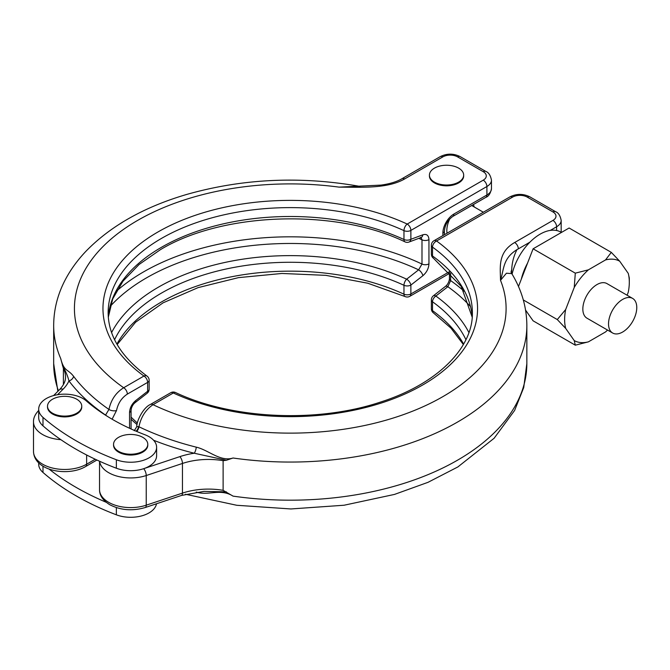 <?xml version="1.0" encoding="UTF-8"?>
<svg xmlns="http://www.w3.org/2000/svg" width="670" height="670" viewBox="0 0 670 670"><rect width="100%" height="100%" fill="white"/><g stroke="black" fill="none" stroke-linecap="round" stroke-linejoin="round"><path stroke-width="1" d="M118.556 451.329A17.119 9.883 0 0 0 137.216 453.473A17.119 9.883 0 0 0 147.785 444.336A17.119 9.883 0 0 0 142.777 437.351A17.119 9.883 0 0 0 124.117 435.207A17.119 9.883 0 0 0 113.548 444.336A17.119 9.883 0 0 0 118.556 451.329M113.548 444.336L113.548 445.14A17.119 9.883 0 0 0 118.556 452.124A17.119 9.883 0 0 0 137.216 454.268A17.119 9.883 0 0 0 147.785 445.14L147.785 444.336M76.74 399.22A17.119 9.883 180 0 1 81.748 406.213A17.119 9.883 180 0 1 71.179 415.341A17.119 9.883 180 0 1 52.52 413.206A17.119 9.883 180 0 1 47.511 406.213A17.119 9.883 180 0 1 58.081 397.084A17.119 9.883 180 0 1 76.74 399.22M81.748 406.213L81.748 407.008A17.119 9.883 180 0 1 71.179 416.145A17.119 9.883 180 0 1 52.52 414.001A17.119 9.883 180 0 1 47.511 407.008L47.511 406.213M627.103 295.227L628.259 292.262A45.736 26.406 120 0 0 629.306 282.221A45.736 26.406 120 0 0 628.259 273.394L619.691 261.2A45.736 26.406 120 0 0 605.529 259.935L588.402 269.834A45.736 26.406 120 0 0 574.24 287.438L565.673 309.523A45.736 26.406 120 0 0 564.626 319.565A45.736 26.406 120 0 0 565.673 328.392L574.24 340.586A45.736 26.406 120 0 0 588.402 341.851L605.529 331.952A45.736 26.406 120 0 0 607.548 330.067M565.673 309.523L557.289 319.565L565.673 328.392M622.648 332.027A19.974 11.532 -60 0 1 612.656 333.015A19.974 11.532 -60 0 1 609.6 317.01A19.974 11.532 -60 0 1 622.648 299.406A19.974 11.532 -60 0 1 632.631 298.418A19.974 11.532 -60 0 1 635.696 314.423A19.974 11.532 -60 0 1 622.648 332.027M612.656 333.015L586.979 318.191A19.974 11.532 -60 0 1 583.913 302.187A19.974 11.532 -60 0 1 596.962 284.583A19.974 11.532 -60 0 1 606.953 283.594L632.631 298.418M561.427 232.448L560.857 232.113A41.507 23.961 120 0 0 556.611 230.514A41.507 23.961 120 0 0 550.313 230.396A41.507 23.961 120 0 0 529.886 242.188A41.507 23.961 120 0 0 512.081 274.13M38.693 462.844L38.693 464.201A25.946 14.974 0 0 0 42.989 472.459A259.416 149.77 0 0 0 116.362 514.82A25.946 14.974 0 0 0 156.487 503.773M458.657 168.136A17.119 9.883 180 0 1 463.673 175.121A17.119 9.883 180 0 1 453.104 184.258A17.119 9.883 180 0 1 434.445 182.114A17.119 9.883 180 0 1 429.428 175.121A17.119 9.883 180 0 1 439.997 165.993A17.119 9.883 180 0 1 458.657 168.136M463.673 175.121L463.673 175.925A17.119 9.883 180 0 1 453.104 185.054A17.119 9.883 180 0 1 434.445 182.91A17.119 9.883 180 0 1 429.428 175.925L429.428 175.121M447.041 233.194A19.974 11.532 -60 0 1 446.831 230.522A19.974 11.532 -60 0 1 449.746 218.931M82.971 398.541A25.946 14.974 0 0 0 54.705 395.292A25.946 14.974 0 0 0 38.693 409.127A25.946 14.974 0 0 0 42.989 417.385A259.416 149.77 0 0 0 116.362 459.754A25.946 14.974 0 0 0 142.953 460.449A25.946 14.974 0 0 0 156.613 447.258A25.946 14.974 0 0 0 149.008 436.664A25.946 14.974 0 0 0 144.971 434.763A207.533 119.821 180 0 1 86.271 400.869A25.946 14.974 0 0 0 82.971 398.541M38.693 409.127L38.693 417.603A25.946 14.974 0 0 0 42.989 425.86A259.416 149.77 0 0 0 116.362 468.221A25.946 14.974 0 0 0 143.64 468.699A25.946 14.974 0 0 0 156.613 455.726L156.613 447.258M574.24 340.586L575.295 345.176L588.402 341.851M575.295 345.176L533.102 320.821L525.573 310.109M619.691 261.2L611.3 252.372L605.529 259.935M611.3 252.372L569.115 228.009L533.102 248.804L575.295 273.159L574.24 287.438M588.402 269.834L575.295 273.159M629.306 282.221L629.306 277.983L628.259 273.394M518.48 286.492L533.102 248.804M557.289 319.565L523.303 299.942M510.992 271.903L511.771 273.603L506.436 273.218L500.507 280.328C504.225 268.226 502.869 258.536 516.997 249.583C513.798 255.764 512.039 262.422 511.721 269.566L511.419 272.983M516.997 249.583L518.329 248.863A5.192 2.998 60 0 0 514.66 242.507L552.943 220.405A10.377 5.988 0 0 0 552.943 211.929L527.256 197.106A10.377 5.988 0 0 0 512.583 197.106L436.564 240.999A187.298 108.138 180 0 1 422.703 384.982A187.298 108.138 180 0 1 173.312 392.98L153.028 404.697C145.625 409.764 140.926 417.117 138.933 426.757A5.192 2.714 -64.3 0 1 136.73 431.446M134.26 430.718L136.831 426.597C136.111 422.896 142.425 407.988 150.432 404.437A5.192 2.998 -120 0 1 153.028 404.697A215.832 124.612 0 0 0 403.985 414.428A215.832 124.612 0 0 0 500.507 280.328C500.406 267.498 497.467 252.464 514.66 242.507M465.926 339.698A182.114 105.14 0 0 0 432.51 301.768A5.192 2.998 180 0 1 431.371 299.892L431.371 308.778A5.192 2.998 0 0 0 432.51 310.646A182.114 105.14 180 0 1 463.615 344.078M136.831 426.597L138.933 426.757A236.167 136.353 0 0 0 196.268 447.158C208.378 449.913 220.355 462.124 233.043 458.004L226.401 460.256L223.118 460.675L223.118 490.331L233.043 496.127C220.355 488.053 208.378 496.06 196.268 492.065M99.537 461.228L99.537 489.619C99.411 495.281 102.812 500.306 109.729 504.703C120.667 510.331 132.518 511.269 145.281 507.508L181.495 495.44L203.948 491.395L226.401 491.847M175.481 392.511A5.192 5.192 0 0 0 170.716 392.729A5.192 2.998 -120 0 1 173.312 392.98A5.192 2.647 -65.2 0 1 175.481 392.511C231.853 419.261 317.262 423.281 380.535 402.05C437.384 383.994 473.188 347.747 472.375 312.756A182.114 105.14 0 0 0 432.51 247.104A5.192 3.308 125.8 0 1 436.564 240.999A5.192 2.998 -120 0 0 433.967 240.739A5.192 5.192 0 0 0 431.371 245.228L431.371 254.114A5.192 2.998 0 0 0 432.51 255.982A182.114 105.14 180 0 1 472.208 317.128M226.401 460.256L194.241 453.238A241.25 139.285 180 0 1 153.589 440.24M470.332 306.408A203.245 117.342 -0 0 0 447.845 286.71L435.86 296.048A186.402 107.619 180 0 1 468.916 332.555M450.625 273.109L450.625 280.588A5.192 2.998 180 0 1 449.444 278.687C449.486 279.951 448.314 284.348 445.349 286.459L445.349 286.459A5.192 2.429 -128 0 1 447.845 286.71L450.625 280.588A207.533 119.821 180 0 1 464.126 291.224M62.477 416.815A13.492 7.789 0 0 0 66.782 416.815M128.514 454.947A13.492 7.789 0 0 0 132.819 454.947M111.605 332.555A186.402 107.619 180 0 1 158.455 287.145A186.402 107.619 180 0 1 406.648 279.181L418.624 269.834A5.192 2.429 52 0 1 422.862 275.722L410.878 285.068A5.192 2.998 180 0 1 403.968 285.286A182.114 105.14 0 0 0 114.595 339.698M63.399 384.614L63.399 368.466L60.694 358.5C64.111 371.925 67.754 368.726 73.599 376.339A5.192 3.886 -36.9 0 1 68.943 380.895C67.745 376.029 65.585 370.929 62.452 365.594M73.599 376.339A236.167 136.353 0 0 0 108.942 409.437C111.011 399.839 115.918 392.612 123.674 387.746A5.192 2.998 60 0 1 127.342 394.102C121.647 397.829 118.037 403.307 116.513 410.526L112.108 419.211M131.077 410.358L131.345 408.533C132.216 405.819 133.489 403.843 135.173 402.595L135.173 402.595A5.192 2.429 52 0 0 135.65 400.618C131.873 403.884 129.838 407.837 129.553 412.477A5.192 2.998 0 0 0 131.077 410.358L131.077 428.968M421.02 237.532L421.991 239.818A5.192 2.998 0 0 0 428.951 239.626C428.666 235.312 426.639 233.696 422.862 234.793A5.192 3.467 -110.5 0 1 421.011 237.54L420.668 237.322M422.862 275.722C426.639 272.456 428.666 268.503 428.951 263.863L428.951 239.626M444.394 185.732A13.492 7.789 0 0 0 448.699 185.732M442.878 235.597L442.878 233.11A15.569 8.986 -60 0 1 453.883 214.048L486.906 194.987L486.906 186.511L410.878 230.405A5.192 2.998 -120 0 0 407.209 224.048A187.298 108.138 180 0 0 157.819 232.054A187.298 108.138 180 0 0 143.958 376.038L123.674 387.746A215.832 124.612 0 0 1 106.815 242.858A215.832 124.612 0 0 1 339.079 187.131L381.096 185.096C389.898 183.856 396.866 181.729 402 178.706L402 178.706A5.192 2.998 60 0 1 404.596 178.965C387.352 188.89 361.314 187.19 339.079 187.131L358.659 186.16C299.348 175.9 241.803 178.722 186.034 194.635C144.176 207.038 110.977 225.748 86.422 250.773C78.088 259.449 71.255 268.72 65.903 278.594C57.829 293.535 53.759 309.155 53.675 325.461L53.675 363.592A236.585 136.596 0 0 0 58.407 390.769M360.008 186.293L358.659 186.16M135.65 400.618L147.626 391.272A5.192 2.998 0 0 0 149.15 389.161L149.15 380.275A5.192 2.998 180 0 1 147.626 382.394L127.342 394.102M108.314 317.128A182.114 105.14 180 0 1 161.487 247.289A182.114 105.14 180 0 1 403.968 239.508A5.192 2.998 0 0 0 410.878 239.291L422.862 234.793M106.773 415.995A5.192 2.998 -120 0 0 105.626 415.115A241.25 139.285 180 0 1 68.943 380.895A57.076 32.947 180 0 1 63.072 389.203L57.561 394.722M116.396 291.224A207.533 119.821 180 0 1 421.991 264.055L418.624 269.834A203.245 117.342 -0 0 0 146.546 277.841A203.245 117.342 -0 0 0 110.19 306.408M49.044 469.042A259.416 149.77 0 0 0 106.162 502.249M196.268 447.158A5.192 1.683 -75.9 0 1 194.241 453.238A57.076 32.947 180 0 0 179.853 456.63A5.192 2.119 71.6 0 1 182.449 463.456L146.236 475.532L146.236 505.18L182.449 493.112L182.449 463.456A51.883 29.957 0 0 1 223.118 460.675M116.513 410.526A5.192 2.337 9.1 0 1 108.942 409.437L105.5 415.182M521.319 279.181A41.507 23.961 -60 0 1 527.558 263.092M42.989 466.161L42.989 472.459M108.322 317.195L112.719 298.895L123.037 281.107L139.1 264.474L160.415 249.667C222.733 211.955 335.662 208.295 405.04 241.878A5.192 2.647 -65.2 0 1 403.968 239.508L403.968 230.631A182.114 105.14 0 0 0 211.343 218.001A182.114 105.14 0 0 0 108.146 312.756C108.322 335.838 121.27 356.942 146.998 376.071A5.192 3.308 -54.2 0 0 143.958 376.038A5.192 2.998 60 0 1 147.626 382.394L147.626 391.272A5.192 2.437 52.1 0 1 147.149 393.248A5.192 5.192 0 0 0 149.15 389.161M137.065 424.554A186.402 107.619 180 0 1 131.077 419.227M42.989 417.385L42.989 425.86M445.349 286.459L433.373 295.805A5.192 2.437 -127.9 0 1 435.86 296.048A5.192 3.308 125.8 0 0 432.51 301.768L432.51 310.646A5.192 3.308 125.8 0 0 433.524 312.982L450.935 328.099L463.355 344.522M179.853 456.63L143.64 468.699A5.192 2.119 71.6 0 1 146.236 475.532A31.13 17.973 180 0 1 108.657 472.677A31.13 17.973 180 0 1 99.621 461.27M99.537 489.619A31.13 17.973 0 0 0 108.657 502.324A31.13 17.973 0 0 0 146.236 505.18A5.192 2.119 -108.4 0 1 145.281 507.508M511.118 272.305A31.13 17.973 180 0 1 511.721 269.566M529.886 242.188L518.329 248.863M431.371 245.228A5.192 2.998 0 0 0 432.51 247.104L432.51 255.982A5.192 3.308 -54.2 0 0 433.524 258.319L461.203 286.366L472.199 317.195M233.043 496.127A236.585 136.596 0 0 0 526.846 363.592L526.846 325.461A236.585 136.596 180 0 1 233.043 458.004M181.495 495.44A5.192 2.119 -108.4 0 0 182.449 493.112A51.883 29.957 180 0 1 223.118 490.331M561.167 232.297L561.167 220.405A15.569 8.986 180 0 1 556.611 226.762L550.313 230.396M556.611 230.514L556.611 226.762A5.192 2.998 60 0 0 552.943 220.405M552.943 211.929A5.192 2.998 -60 0 1 555.539 211.67C558.378 212.725 560.254 215.64 561.167 220.405M527.256 197.106A5.192 2.998 -60 0 1 529.853 196.846L555.539 211.67M512.583 197.106A5.192 2.998 -120 0 0 509.987 196.846C516.612 193.588 523.236 193.588 529.853 196.846M449.444 278.687L449.444 271.894M116.362 459.754L116.362 468.221M116.907 344.078A182.114 105.14 180 0 1 403.968 294.172L403.968 285.286A5.192 2.647 114.8 0 1 406.648 279.181A5.192 2.437 52.1 0 1 410.878 285.068L410.878 293.954A5.192 2.998 180 0 1 403.968 294.172A5.192 2.647 114.8 0 0 405.04 296.542A5.192 5.192 0 0 0 409.805 296.324A5.192 2.998 60 0 0 410.878 293.954L449.319 271.76M60.694 358.5A236.585 136.596 180 0 1 53.675 325.461M86.639 455.005L86.639 464.201L95.232 459.243M129.553 428.272L129.553 412.477M483.238 180.163A10.377 5.988 0 0 0 483.238 171.688A5.192 2.998 120 0 1 485.834 171.428C488.648 172.458 490.524 175.364 491.462 180.163A15.569 8.986 180 0 1 486.906 186.511A5.192 2.998 -120 0 0 483.238 180.163L407.209 224.048A5.192 2.647 114.8 0 0 403.968 230.631A5.192 2.998 180 0 0 410.878 230.405L410.878 239.291A5.192 3.467 -110.6 0 1 409.035 242.029L421.011 237.54M483.238 171.688L457.551 156.864A10.377 5.988 0 0 0 442.878 156.864L404.596 178.965M60.87 439.679A31.13 17.973 180 0 1 33.5 421.84L33.5 451.496A31.13 17.973 0 0 0 52.721 468.095A31.13 17.973 0 0 0 86.639 464.201A5.192 2.998 -120 0 1 85.567 466.58C68.08 476.889 34.095 471.169 33.5 451.496M63.072 389.203A5.192 3.668 45 0 0 59.404 389.772C63.616 385.359 65.652 381.096 65.534 376.967A51.883 29.957 0 0 0 63.399 368.466M453.883 214.048A5.192 2.998 60 0 1 452.811 216.427L485.834 197.365A5.192 2.998 60 0 0 486.906 194.987A15.569 8.986 -0 0 0 491.462 188.63L491.462 180.163M402 178.706L440.282 156.604A5.192 2.998 60 0 1 442.878 156.864M440.282 156.604C446.907 153.346 453.531 153.346 460.148 156.604A5.192 2.998 120 0 0 457.551 156.864M38.492 410.685A5.192 3.668 45 0 1 38.693 410.509L38.492 410.685C35.024 414.428 33.366 418.155 33.5 421.84M442.878 233.11A5.192 2.998 0 0 0 444.403 230.991C445.014 224.877 447.82 220.02 452.811 216.427M428.951 263.863A5.192 2.998 0 0 1 421.991 264.055L421.991 239.818A207.533 119.821 -0 0 0 418.834 238.353M116.362 507.617L116.362 514.82M138.598 426.581A5.192 2.998 -60 0 1 136.127 431.195M483.346 212.231L471.714 205.514M526.846 363.592L523.731 387.536L514.619 410.45L494.1 438.281L457.87 466.94L428.013 482.325L394.488 494.418L344.078 505.23L290.914 508.957L236.77 505.281L185.456 494.242M526.846 325.461C526.729 307.254 521.695 289.968 511.771 273.603M431.371 308.778A5.192 5.192 0 0 0 433.524 312.982M433.967 240.739L509.987 196.846M150.432 404.437L170.716 392.729M431.371 254.114A5.192 5.192 0 0 0 433.524 258.319M433.373 295.805A5.192 5.192 0 0 0 431.371 299.892M53.675 363.592L57.863 391.314M485.834 171.428L460.148 156.604M117.166 344.522L135.558 322.245L163.053 302.84L198.052 287.639L238.47 277.64L281.928 273.46L325.863 275.353L367.729 283.209L405.04 296.542M449.444 273.435L409.805 296.324M59.404 389.772L53.6 395.576M96.916 460.03L85.567 466.58M444.403 234.718L444.403 230.991M485.834 197.365C488.648 196.335 490.524 193.429 491.462 188.63M137.35 423.072L131.077 417.159M135.173 402.595L147.149 393.248M405.04 241.878A5.192 5.192 0 0 0 409.035 242.029M474.184 206.938A28.534 28.534 0 0 0 473.447 204.509M149.15 380.275A5.192 5.192 0 0 0 146.998 376.071"/></g></svg>
